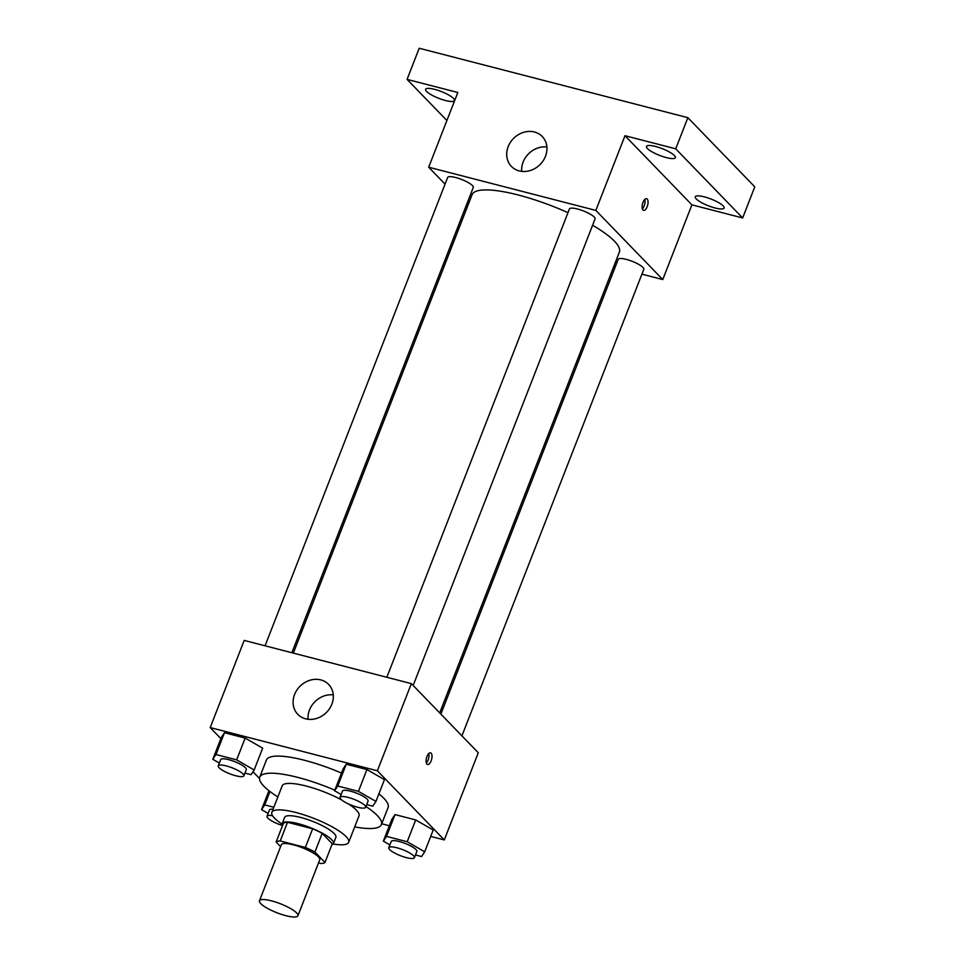 <?xml version="1.0" encoding="UTF-8"?>
<svg xmlns="http://www.w3.org/2000/svg" width="965" height="965" viewBox="0 0 965 965"><rect width="100%" height="100%" fill="white"/><g stroke="black" fill="none" stroke-linecap="round" stroke-linejoin="round"><path stroke-width="1.45" d="M296.617 912.902A20.615 4.825 21.3 0 1 297.92 915.761A20.615 4.825 21.3 0 1 276.955 912.769A20.615 4.825 21.3 0 1 259.488 900.779A20.615 4.825 21.3 0 1 275.918 902.154A20.615 4.825 21.3 0 1 296.617 912.902M259.488 900.779L281.346 844.749A20.615 4.825 21.3 0 1 297.763 846.112A20.615 4.825 21.3 0 1 318.462 856.872A20.615 4.825 21.3 0 1 319.765 859.731L297.92 915.761M276.123 842.023L283.408 823.35A26.61 6.224 21.3 0 1 287.498 822.289L312.636 828.778L305.35 847.463L280.224 840.961A26.61 6.224 21.3 0 0 276.123 842.023L280.598 846.655M318.522 862.903L320.887 863.506A26.61 6.224 21.3 0 0 324.988 862.457L314.928 852.059A26.61 6.224 21.3 0 0 305.35 847.463M324.988 862.457L332.274 843.772L322.201 833.374L314.928 852.059M312.636 828.778A26.61 6.224 21.3 0 1 322.201 833.374M331.876 844.797A27.49 6.429 -158.7 0 0 333.456 843.543A27.49 6.429 -158.7 0 0 310.175 827.572A27.49 6.429 -158.7 0 0 282.214 823.567A27.49 6.429 -158.7 0 0 282.54 825.558A13.751 3.221 21.3 0 1 267.016 816.221A13.751 3.221 21.3 0 1 272.552 815.727M282.214 823.567L284.651 817.343A27.49 6.429 21.3 0 1 306.544 819.176A27.49 6.429 21.3 0 1 334.143 833.507A27.49 6.429 21.3 0 1 335.88 837.318L333.456 843.543M287.498 822.289L280.224 840.961M333.178 844.001A41.242 9.65 -158.7 0 0 348.691 842.312A41.242 9.65 -158.7 0 0 313.77 818.344A41.242 9.65 -158.7 0 0 271.841 812.349A41.242 9.65 -158.7 0 0 282.118 824.098M348.691 842.312L359.004 815.847A41.242 9.65 -158.7 0 0 348.546 803.99M341.694 799.961A41.242 9.65 -158.7 0 0 282.154 785.896L271.841 812.349M354.698 826.884A65.294 15.283 -158.7 0 0 381.416 824.593A65.294 15.283 -158.7 0 0 365.964 806.523M334.807 790.19A65.294 15.283 -158.7 0 0 259.742 777.151A65.294 15.283 -158.7 0 0 277.86 796.921M259.742 777.151L266.412 760.034A65.294 15.283 21.3 0 1 341.489 773.074M378.895 793.893A65.294 15.283 21.3 0 1 383.974 798.405A65.294 15.283 21.3 0 1 388.099 807.464L381.416 824.593M244.929 773.122L250.997 774.69L254.169 769.961L262.661 748.165L245.158 738.092L224.471 732.737L221.299 737.477L212.807 759.274L219.345 763.038M430.716 836.414L444.298 839.924L377.375 770.782L210.213 727.574L220.876 738.587M252.975 771.747L259.488 778.478M381.742 823.76L389.353 825.726M415.469 854.978L421.548 856.546L424.709 851.818L433.213 830.021L415.698 819.936L395.023 814.593L391.85 819.333L383.358 841.118L389.896 844.894M366.712 804.605L372.78 806.173L375.952 801.433L384.444 779.648L366.941 769.563L346.254 764.22L343.094 768.96L334.59 790.745L341.128 794.509M210.213 727.574L244.205 640.41L411.355 683.618L478.278 752.76L444.298 839.924M411.355 683.618L377.375 770.782M331.864 704.185A21.483 18.6 135.9 0 1 297.775 714.305A21.483 18.6 135.9 0 1 300.272 686.006A21.483 18.6 135.9 0 1 328.643 684.426A21.483 18.6 135.9 0 1 331.864 704.185M431.162 753.207A6.019 2.654 -75.5 0 1 431.391 760.082A6.019 2.654 -75.5 0 1 427.531 764.473A6.019 2.654 -75.5 0 1 426.47 757.995A6.019 2.654 -75.5 0 1 430.547 752.833A6.019 2.654 -75.5 0 1 431.162 753.207M428.762 753.544A6.019 2.654 -75.5 0 1 426.313 762.989M308.076 719.287A21.483 18.6 135.9 0 1 333.287 694.884M592.594 225.231A79.046 18.492 21.3 0 1 614.391 241.129A79.046 18.492 21.3 0 1 619.373 252.106L439.714 712.918M293.348 653.112L472.09 194.677A79.046 18.492 21.3 0 1 567.987 212.674M413.153 685.476L595.055 218.934A13.751 3.221 -158.7 0 0 583.415 210.937A13.751 3.221 -158.7 0 0 569.434 208.947L386.844 677.273M440.884 714.112L618.203 259.32A13.751 3.221 21.3 0 1 629.144 260.236A13.751 3.221 21.3 0 1 642.943 267.401A13.751 3.221 21.3 0 1 643.812 269.307L461.921 735.849M265.061 645.802L447.651 177.464A13.751 3.221 21.3 0 1 458.604 178.38A13.751 3.221 21.3 0 1 472.404 185.545A13.751 3.221 21.3 0 1 473.272 187.451L291.864 652.726M613.619 266.859L615.115 267.245M641.918 274.169L662.774 279.56L595.851 210.418L428.689 167.21L445.058 184.122M466.095 205.859L467.253 207.053M675.717 148.815L687.864 117.682L754.787 186.836L742.652 217.957L675.717 148.815L624.982 135.703L595.851 210.418M662.774 279.56L691.905 204.845L742.652 217.957M687.864 117.682L419.22 48.25L407.073 79.383L446.892 120.516M428.689 167.21L457.82 92.495L407.073 79.383M545.49 156.282A21.483 18.6 135.9 0 1 511.402 166.402A21.483 18.6 135.9 0 1 513.899 138.091A21.483 18.6 135.9 0 1 542.27 136.523A21.483 18.6 135.9 0 1 545.49 156.282M691.905 204.845L624.982 135.703M647.213 199.067A6.019 2.654 -75.5 0 1 647.443 205.943A6.019 2.654 -75.5 0 1 643.583 210.346A6.019 2.654 -75.5 0 1 642.521 203.856A6.019 2.654 -75.5 0 1 646.598 198.694A6.019 2.654 -75.5 0 1 647.213 199.067M644.801 199.405A6.019 2.654 -75.5 0 1 642.364 208.85M521.703 171.372A21.483 18.6 135.9 0 1 546.902 146.97M434.66 89.371A15.476 3.619 21.3 0 1 454.467 100.565A15.476 3.619 21.3 0 1 438.725 98.309A15.476 3.619 21.3 0 1 425.613 89.311A15.476 3.619 21.3 0 1 434.66 89.371M704.305 196.848A15.476 3.619 21.3 0 1 724.112 208.03A15.476 3.619 21.3 0 1 708.37 205.786A15.476 3.619 21.3 0 1 695.258 196.788A15.476 3.619 21.3 0 1 704.305 196.848M655.537 146.475A15.476 3.619 21.3 0 1 675.343 157.657A15.476 3.619 21.3 0 1 659.614 155.401A15.476 3.619 21.3 0 1 646.502 146.403A15.476 3.619 21.3 0 1 655.537 146.475M375.952 801.433L358.437 791.36L337.762 786.017L334.59 790.745M340.042 797.331L342.466 791.095A13.751 3.221 21.3 0 1 353.419 792.012A13.751 3.221 21.3 0 1 367.207 799.177A13.751 3.221 21.3 0 1 368.075 801.083L365.651 807.307A13.751 3.221 21.3 0 1 351.67 805.317A13.751 3.221 21.3 0 1 340.042 797.331A13.751 3.221 21.3 0 1 350.983 798.236A13.751 3.221 21.3 0 1 364.782 805.401A13.751 3.221 21.3 0 1 365.651 807.307M384.444 779.648L366.941 769.563L358.437 791.36M366.941 769.563L346.254 764.22L337.762 786.017M346.254 764.22L343.094 768.96M254.169 769.961L236.654 759.877L215.979 754.534L212.807 759.274M218.247 765.848L220.683 759.624A13.751 3.221 21.3 0 1 231.624 760.529A13.751 3.221 21.3 0 1 245.424 767.706A13.751 3.221 21.3 0 1 246.292 769.612L243.868 775.836A13.751 3.221 21.3 0 1 229.887 773.833A13.751 3.221 21.3 0 1 218.247 765.848A13.751 3.221 21.3 0 1 229.2 766.765A13.751 3.221 21.3 0 1 242.999 773.93A13.751 3.221 21.3 0 1 243.868 775.836M262.661 748.165L245.158 738.092L236.654 759.877M245.158 738.092L224.471 732.737L215.979 754.534M224.471 732.737L221.299 737.477M424.709 851.818L407.206 841.733L386.519 836.39L383.358 841.118M388.798 847.704L391.223 841.48A13.751 3.221 21.3 0 1 402.176 842.385A13.751 3.221 21.3 0 1 415.975 849.55A13.751 3.221 21.3 0 1 416.844 851.468L414.419 857.692A13.751 3.221 21.3 0 1 400.439 855.69A13.751 3.221 21.3 0 1 388.798 847.704A13.751 3.221 21.3 0 1 399.751 848.609A13.751 3.221 21.3 0 1 413.551 855.786A13.751 3.221 21.3 0 1 414.419 857.692M433.213 830.021L415.698 819.936L407.206 841.733M415.698 819.936L395.023 814.593L386.519 836.39M395.023 814.593L391.85 819.333M273.831 807.259L264.736 804.907L261.563 809.647L268.113 813.411M267.016 816.221L269.44 809.997A13.751 3.221 21.3 0 1 273.059 809.225M268.946 790.721L261.563 809.647M269.959 791.517L264.736 804.907"/></g></svg>
